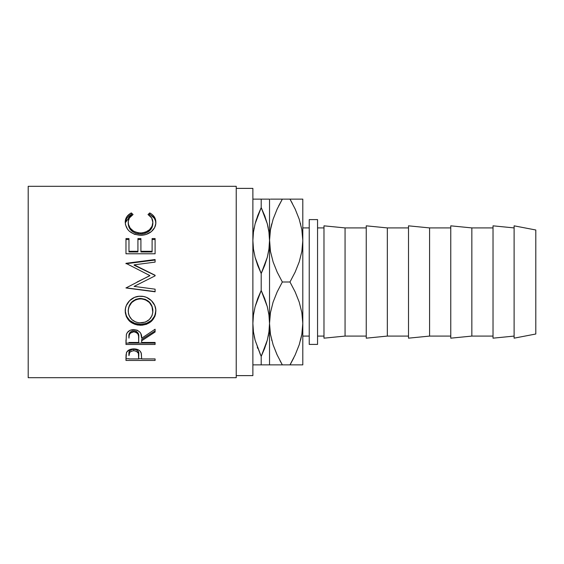 <?xml version="1.0" encoding="UTF-8"?>
<svg xmlns="http://www.w3.org/2000/svg" width="564" height="564" viewBox="0 0 564 564"><rect width="100%" height="100%" fill="white"/><g stroke="black" fill="none" stroke-linecap="round" stroke-linejoin="round"><path stroke-width="0.85" d="M252.876 240.391L252.883 239.622M269.522 323.609L269.514 324.378M302.805 336.088L309.234 336.088L302.805 336.088M309.234 227.912L302.805 227.912L309.234 227.912M236.231 375.617L252.876 375.617L252.876 188.383L236.231 188.383L252.876 188.383L252.876 375.617L236.231 375.617M28.2 377.697L236.231 377.697L236.231 186.303L28.2 186.303L28.2 377.697L28.2 186.303L236.231 186.303L236.231 377.697L28.2 377.697M155.1 360.445L125.976 360.445L126.047 354.883L126.808 351.936L130.15 349.433L133.788 348.869L138.575 349.941L140.246 351.287L141.352 353.522L141.656 358.923L155.1 358.923L155.1 360.445L155.1 358.923L141.656 358.923L141.176 352.902C140.133 350.314 137.672 348.968 133.788 348.869C129.988 348.975 127.534 350.265 126.414 352.747L125.976 360.445L155.1 360.445L155.1 358.923M155.1 344.47L125.976 344.47L126.371 334.558L127.316 332.556L130.058 330.307L133.767 329.552L137.334 330.243L140.062 332.323L140.88 333.719L141.656 338.224L155.1 329.228L155.1 332.013L141.656 340.804L141.656 342.468L155.1 342.468L155.1 344.47L155.1 342.468L141.656 342.468L141.656 340.804L155.1 332.013L155.1 329.228L141.656 338.224C142.036 333.246 139.407 330.356 133.767 329.552C129.875 329.728 127.408 331.392 126.371 334.558L125.976 344.47L155.1 344.47M125.3 312.738L125.476 308.416L126.294 305.582L129.607 300.668L134.584 297.341L138.998 296.304L143.524 296.502L146.421 297.327L151.385 300.619L154.74 305.427L155.784 309.643L155.586 313.922L154.769 316.637L151.462 321.219L146.534 324.272L142.17 325.224L137.679 325.04L134.796 324.293L129.769 321.374L126.399 316.827L125.3 312.738M155.1 291.588L125.976 287.837L155.1 291.588L155.1 289.177L134.098 286.399L155.1 275.852L155.1 275.26L134.14 264.84L155.1 275.26L155.1 275.852L134.098 286.399L155.1 289.177L155.1 291.799L125.976 287.964L149.876 275.577L125.976 263.317L155.1 259.539L155.1 262.105L134.14 264.84L155.1 275.408L134.14 265.207L134.14 264.84L155.1 262.105L155.1 260.032L125.976 263.726L155.1 260.032M155.1 253.779L125.976 253.779L125.976 238.572L128.966 238.572L128.966 251.96L137.926 251.96L137.926 239.517L140.908 239.517L140.908 238.572L140.908 251.96L152.111 251.96L152.111 238.572L155.1 238.572L155.1 253.779L125.976 253.779L125.976 238.572L128.966 238.572L128.966 251.297L137.926 251.297L137.926 238.572L140.908 238.572L140.908 251.297L152.111 251.297L152.111 238.572L155.1 238.572L155.1 253.779L155.1 239.517L152.111 239.517L155.1 239.517M130.594 213.305L131.32 212.917L133.069 214.517L129.41 217.944L128.282 221.25L128.43 224.38L130.185 228.138L133.541 231.184L138.088 232.819L141.818 232.967L145.456 232.199L149.495 229.731L152.068 226.206L152.858 222.279L151.624 217.894L148.008 214.517L149.735 212.917L152.379 214.672L154.332 216.9L155.488 219.474L155.777 223.591L154.663 227.553L151.378 231.614L145.907 234.511L140.365 235.28L134.429 234.293L129.473 231.325L127.605 229.329L125.469 224.691L125.314 220.876L126.724 216.907L130.594 213.305M309.234 344.407L317.553 344.407L317.553 219.593L309.234 219.593L309.234 344.407L317.553 344.407L317.553 219.593L309.234 219.593L309.234 344.407M514.107 338.167L535.8 334.008L535.8 229.992L514.107 225.833L514.107 338.167L514.107 225.833L535.8 229.992L535.8 334.008L514.107 338.167M493.028 338.167L514.107 336.088L493.028 338.167L493.028 225.833L493.028 338.167M514.107 227.912L493.028 225.833L514.107 227.912M471.842 336.088L493.028 336.088L471.842 336.088L471.842 227.912L471.842 336.088L450.77 338.167L471.842 336.088M493.028 227.912L471.842 227.912L450.77 225.833L450.77 338.167L450.77 225.833L471.842 227.912L493.028 227.912M429.585 336.088L450.77 336.088L429.585 336.088L429.585 227.912L429.585 336.088L408.505 338.167L429.585 336.088M450.77 227.912L429.585 227.912L408.505 225.833L408.505 338.167L408.505 225.833L429.585 227.912L450.77 227.912M387.327 336.088L408.505 336.088L387.327 336.088L387.327 227.912L387.327 336.088L366.248 338.167L387.327 336.088M408.505 227.912L387.327 227.912L366.248 225.833L366.248 338.167L366.248 225.833L387.327 227.912L408.505 227.912M345.062 336.088L366.248 336.088L345.062 336.088L345.062 227.912L345.062 336.088L323.983 338.167L345.062 336.088M366.248 227.912L345.062 227.912L323.983 225.833L323.983 338.167L323.983 225.833L345.062 227.912L366.248 227.912M317.553 336.088L323.983 336.088L317.553 336.088M323.983 227.912L317.553 227.912L323.983 227.912M257.283 347.163L257.748 348.411M260.561 355.059L255.132 340.296L253.462 331.97L252.876 323.44L253.455 331.935M254.223 336.433L255.118 340.254M255.111 364.873L269.522 364.873L269.522 323.44L268.943 331.9L267.287 340.212L261.195 356.399L255.132 340.296L253.462 331.97L252.876 323.44L253.447 314.973L255.111 306.661L261.195 290.474L267.265 306.576L268.936 314.902L269.522 323.44L268.943 331.9L267.287 340.212L264.657 348.383L261.195 356.399L267.28 340.24M253.447 364.873L257.008 364.873M257.755 364.873L261.195 364.873L261.195 356.399L261.195 364.873L265.39 364.873M255.118 340.24L253.447 331.9L252.876 323.44L253.447 314.973L255.111 306.661L257.741 298.49L261.195 290.474L261.195 273.526L257.755 265.552L255.132 257.424L253.462 249.098L252.876 240.56L253.447 232.1L255.111 223.788L257.741 215.617L261.195 207.601L261.195 199.127L254.061 199.127M252.876 240.56L253.447 232.1L255.111 223.788L261.195 207.601L267.265 223.704L268.936 232.03L269.522 240.56L268.943 249.027L267.287 257.339L261.195 273.526L255.132 257.424L253.462 249.098L252.876 240.56M268.224 336.172L268.443 335.044M267.265 199.127L261.195 199.127L261.195 207.601L264.636 215.568L267.265 223.704L268.936 232.03L269.522 240.56L268.943 249.027L267.287 257.339L264.657 265.51L261.195 273.526L261.195 290.474L264.636 298.448L267.265 306.576L268.936 314.902L269.522 323.44L269.522 199.127L253.447 199.127M255.118 199.127L257.008 199.127M254.174 227.828L253.955 228.956M256.394 219.431L255.118 223.746M276.839 354.255L273.124 344.851L270.466 334.325L269.522 323.44L270.438 312.717L273.082 302.156L277.171 291.891L282.338 282L277.178 272.13L273.124 261.971L270.466 251.452L268.943 232.1L267.28 223.76M261.83 208.941L261.195 207.601L255.118 223.76M266.004 344.569L267.273 340.254M268.936 364.873L268.33 364.873M267.273 364.873L272.031 364.873M268.936 199.127L269.522 199.127L269.522 240.56L268.936 232.065M264.657 199.127L265.39 199.127M265.108 216.837L264.643 215.589M268.182 227.609L267.273 223.746M270.452 364.873L282.338 364.873L277.178 355.003L273.124 344.851L270.466 334.325L269.522 323.44L270.452 334.248L269.522 323.44L269.522 364.873M279.159 364.873L277.192 364.873M279.97 360.593L282.338 364.873L289.981 364.873L295.141 355.003L299.216 344.787L295.141 355.003M271.658 339.838L271.841 340.557M271.728 223.887L270.466 229.675L269.522 240.56L269.522 323.44L270.438 312.717L273.082 302.156L277.171 291.891L282.338 282L289.981 282L295.141 291.87L299.195 302.029L301.853 312.548L302.805 323.44L301.881 334.163L299.237 344.717L295.148 354.982L289.981 364.873L302.805 364.873L302.805 323.44L301.881 334.163L299.237 344.717L295.148 354.982L289.981 364.873L282.338 364.873L277.178 355.003M282.247 199.127L289.981 199.127L295.141 208.997L299.195 219.149L301.853 229.675L302.805 240.56L301.881 251.283L299.237 261.844L295.148 272.109L289.981 282L282.338 282L277.178 272.13L273.124 261.971L270.466 251.452L269.522 240.56L270.438 229.837L273.082 219.283L277.171 209.018L282.338 199.127L271.926 199.127M273.103 199.127L277.178 199.127M273.124 219.149L277.178 208.997L273.124 219.149M269.522 240.56L270.438 229.837L273.082 219.283L277.171 209.018L282.338 199.127L278.581 206.093M276.811 354.199L277.171 354.982M300.577 340.184L301.867 334.248M273.103 364.873L282.338 364.873M300.598 340.113L301.853 334.325L302.805 323.44L302.805 199.127L270.445 199.127M301.867 199.127L289.981 199.127L295.141 208.997L299.195 219.149L301.853 229.675L302.805 240.56L301.867 229.752L302.805 240.56L301.881 251.283L299.237 261.844L295.148 272.109L289.981 282L295.141 291.87L299.195 302.029L301.853 312.548L302.805 323.44L302.805 364.873L300.393 364.873M300.668 224.162L300.478 223.443M295.515 209.801L295.141 208.997M282.338 199.127L277.178 208.997M271.742 223.816L270.452 229.752M290.072 364.873L293.745 357.907M289.981 364.873L295.141 364.873M301.867 364.873L299.23 364.873M299.223 199.127L300.295 199.127M293.16 199.127L295.127 199.127M292.356 203.407L289.981 199.127M295.487 209.745L295.148 209.018M302.805 199.127L302.805 323.44M128.218 223.711L128.218 222.42C128.211 219.079 129.826 216.442 133.069 214.517L131.32 212.917C127.231 215.11 125.201 218.233 125.229 222.294C125.878 229.992 130.926 234.321 140.365 235.28C144.292 235.308 147.754 234.243 150.75 232.093C154.254 229.308 155.953 226.037 155.847 222.265C155.854 218.226 153.817 215.11 149.735 212.917L148.008 214.517C151.201 216.435 152.823 219.022 152.858 222.279C152.428 228.631 148.332 232.206 140.57 233.017C132.878 232.241 128.761 228.709 128.218 222.42L128.218 223.711C128.761 229.858 132.878 233.32 140.57 234.081L140.57 233.017L140.57 234.081C148.325 233.299 152.421 229.795 152.858 223.577L152.068 227.419L149.495 230.866L145.456 233.284L140.57 234.081L135.713 233.292L131.673 230.93L129.085 227.518L128.218 223.711M148.938 215.138L149.735 214.419L149.735 212.917L149.735 214.419C153.817 216.569 155.847 219.615 155.847 223.563L155.488 220.834L154.332 218.31L150.454 214.799L149.735 214.419L148.938 215.138M125.25 222.858L131.32 214.419L131.32 212.917L131.32 214.419L132.117 215.124L131.32 214.419L130.594 214.799L126.724 218.317L125.25 222.893M152.788 222.449L152.858 223.577M125.976 239.517L128.966 239.517L125.976 239.517L125.976 253.779M128.966 251.297L128.966 251.96L137.926 251.96L137.926 251.297L128.966 251.297M140.908 251.297L140.908 251.96L152.111 251.96L152.111 251.297L140.908 251.297L140.908 239.517L137.926 239.517L137.926 238.572L137.926 251.297M140.908 238.572L137.926 238.572M155.1 275.852L155.1 275.408M125.976 263.726L125.976 263.317L155.1 259.539L155.1 262.105M125.976 263.317L149.876 275.577L125.976 287.964L155.1 291.799L155.1 289.177M137.101 282L149.876 275.718L137.101 282M155.847 311.088C156.186 303.305 148.692 295.91 140.528 296.241C132.244 295.86 124.827 303.446 125.229 311.314C126.167 320.028 131.313 324.681 140.669 325.28C149.989 324.582 155.051 319.851 155.847 311.088M155.847 310.461C155.051 319.027 149.989 323.658 140.669 324.342L140.669 325.28L140.669 324.342C131.313 323.75 126.167 319.196 125.229 310.672L126.399 316.073L129.769 320.514L134.796 323.376L140.669 324.342L146.534 323.355L151.462 320.366L154.769 315.882L155.847 310.461M152.809 309.403L152.858 311.187C152.266 318.364 148.198 322.277 140.655 322.939C133.048 322.326 128.902 318.413 128.218 311.187C128.825 303.777 132.928 299.653 140.521 298.821C148.184 299.611 152.294 303.735 152.858 311.187L152.858 310.553C152.287 303.256 148.177 299.223 140.521 298.455L145.35 299.357L149.389 302.036L151.984 306.012L152.809 309.403M139.287 298.511L140.521 298.455L140.521 298.821L140.521 298.455C132.928 299.272 128.825 303.305 128.218 310.553L129.128 306.033L131.715 302.078L135.713 299.364L139.287 298.511M128.218 310.553L128.218 311.187L128.218 310.553M155.1 330.927L141.656 339.528L155.1 330.927L155.1 329.228M141.656 339.528L141.656 340.804L141.656 339.528M155.1 343.109L125.976 343.109L155.1 343.109L155.1 342.468M125.976 343.109L125.976 339.937M130.376 331.999L132.498 330.871L135.078 330.878M136.22 331.301L137.947 332.894L138.709 337.018C139.237 333.585 137.588 331.484 133.76 330.723C130.023 331.47 128.423 333.536 128.966 336.919L129.713 332.788M133.76 330.723L133.76 331.801C137.595 332.605 139.245 334.755 138.709 338.238L138.673 342.468L128.966 342.468L138.673 342.468L138.589 336.116L137.947 334.022L136.234 332.4L133.76 331.801L133.76 330.723M138.709 337.018L138.709 338.238M128.966 336.919L128.966 338.139C128.416 334.699 130.009 332.584 133.76 331.801L130.376 333.105L129.255 335.009L128.966 338.139L128.966 336.919M141.656 358.739L138.673 358.739L141.656 358.739M125.976 358.739L128.966 358.739L125.976 358.739L125.976 357.04M133.174 349.25L135.071 349.335L137.242 350.223L138.399 351.724L138.737 355.764L138.737 354.178C139.245 351.478 137.602 349.828 133.802 349.222L133.802 350.716C137.602 351.351 139.252 353.036 138.737 355.778L138.673 358.923L128.966 358.923L138.673 358.923L138.399 353.276L136.248 351.182L133.802 350.716L133.802 349.222C130.072 349.8 128.458 351.4 128.966 354.037L129.706 350.871L131.412 349.673L133.174 349.25M138.737 354.178L138.737 355.778M128.966 354.037L128.966 355.637C128.451 352.958 130.065 351.323 133.802 350.716L131.412 351.175L129.706 352.401L128.966 355.637L128.966 354.037M139.421 322.89L145.42 322.086L149.375 319.506L152.005 315.713L152.809 312.35L151.984 306.541L149.389 302.48L145.35 299.745L141.754 298.871L138.067 299.047L135.713 299.752L131.715 302.523L129.128 306.569L128.268 310.017L128.451 313.513L129.156 315.734L131.807 319.562L135.846 322.093L139.421 322.89"/></g></svg>
